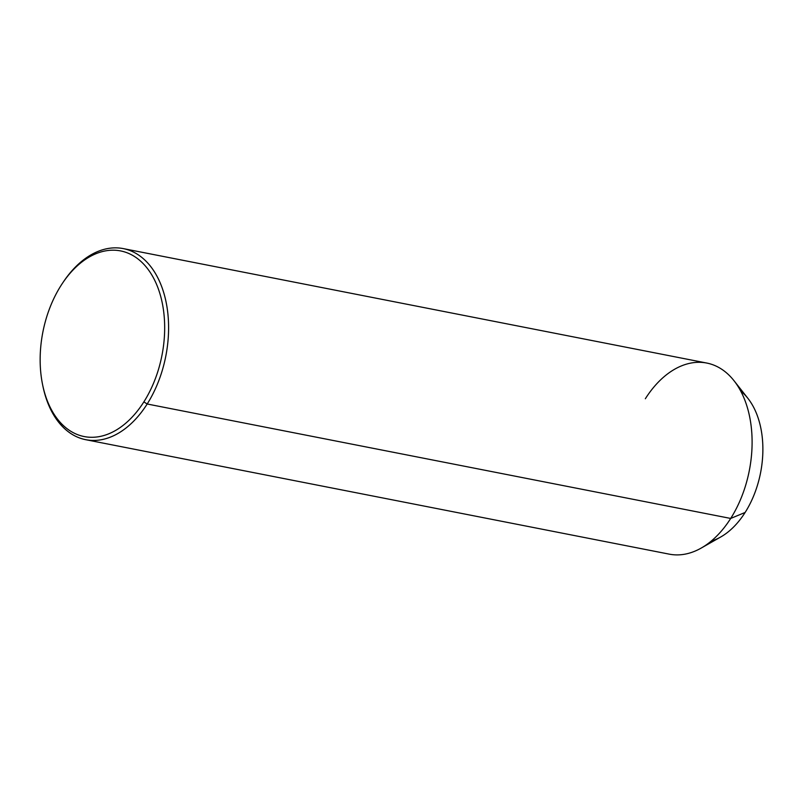 <?xml version="1.0" encoding="UTF-8"?>
<svg xmlns="http://www.w3.org/2000/svg" width="803" height="803" viewBox="0 0 803 803"><rect width="100%" height="100%" fill="white"/><g stroke="black" fill="none" stroke-linecap="round" stroke-linejoin="round"><path stroke-width="1.2" d="M734.012 380.722L747.894 398.338A80.681 51.753 101.1 0 1 745.134 512.455L730.69 518.447A97.374 62.463 -78.9 0 0 734.012 380.722A97.374 62.463 -78.9 0 0 645.341 398.75M123.25 248.599L706.75 363.046A97.374 62.463 101.1 0 1 750.614 422.207A97.374 62.463 101.1 0 1 730.69 518.447L745.134 512.455A80.681 51.753 101.1 0 1 720.692 537.006L701.19 548.078A97.374 62.463 -78.9 0 0 730.69 518.447L147.18 403.999A97.374 62.463 -78.9 0 0 167.104 307.76A97.374 62.463 -78.9 0 0 123.25 248.599A97.374 62.463 -78.9 0 0 63.076 282.385A97.374 62.463 101.1 0 1 63.537 281.682A97.374 62.463 101.1 0 1 153.072 269.768A97.374 62.463 101.1 0 1 147.18 403.999L730.69 518.447A97.374 62.463 101.1 0 1 669.27 554.15L85.76 439.703A97.374 62.463 -78.9 0 0 147.18 403.999A97.374 62.463 101.1 0 1 42.981 386.514L42.639 384.888A94.593 60.677 -78.9 0 0 143.867 401.881A94.593 60.677 101.1 0 1 55.959 417.038A94.593 60.677 101.1 0 1 60.958 285.597A94.593 60.677 101.1 0 1 148.866 270.45A94.593 60.677 101.1 0 1 143.867 401.881L147.18 403.999L143.867 401.881A94.593 60.677 -78.9 0 0 149.589 271.484A94.593 60.677 -78.9 0 0 62.614 283.058A94.593 60.677 -78.9 0 0 60.958 285.597A94.593 60.677 -78.9 0 0 42.639 384.888M711.227 541.092A80.681 51.753 -78.9 0 0 745.134 512.455A80.681 51.753 -78.9 0 0 740.667 390.991M42.81 385.691A97.374 62.463 -78.9 0 0 85.76 439.703M63.537 281.682L62.614 283.058"/></g></svg>
